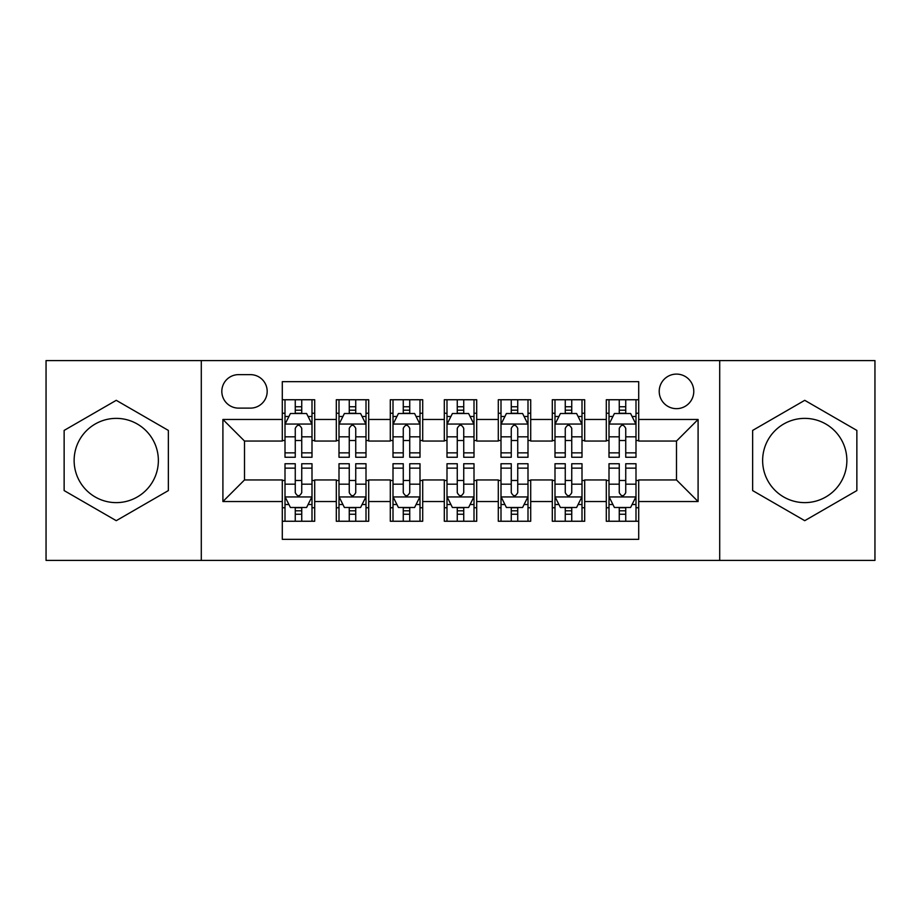 <?xml version="1.0" encoding="UTF-8"?>
<svg xmlns="http://www.w3.org/2000/svg" width="921" height="921" viewBox="0 0 921 921"><rect width="100%" height="100%" fill="white"/><g stroke="black" fill="none" stroke-linecap="round" stroke-linejoin="round"><path stroke-width="1.38" d="M804.747 418.376A42.124 42.124 0 0 0 762.634 460.5A42.124 42.124 0 0 0 804.747 502.624A42.124 42.124 0 0 0 846.871 460.5A42.124 42.124 0 0 0 804.747 418.376M676.498 374.099A17.28 17.28 0 0 0 659.217 391.379A17.28 17.28 0 0 0 676.498 408.659A17.28 17.28 0 0 0 693.778 391.379A17.28 17.28 0 0 0 676.498 374.099M116.253 502.624A42.124 42.124 0 0 1 74.129 460.5A42.124 42.124 0 0 1 116.253 418.376A42.124 42.124 0 0 1 158.366 460.5A42.124 42.124 0 0 1 116.253 502.624M719.704 560.405L874.95 560.405L874.95 360.595L719.704 360.595L719.704 560.405L201.296 560.405L201.296 360.595L46.05 360.595L46.05 560.405L201.296 560.405M638.702 399.749L606.294 399.749L606.294 419.458L584.697 419.458L584.697 441.055L606.294 441.055L606.294 419.458M584.697 419.458L584.697 399.749L552.301 399.749L552.301 419.458L530.703 419.458L530.703 441.055L552.301 441.055L552.301 419.458M530.703 419.458L530.703 399.749L498.296 399.749L498.296 419.458L476.698 419.458L476.698 441.055L498.296 441.055L498.296 419.458M476.698 419.458L476.698 399.749L444.302 399.749L444.302 419.458L422.704 419.458L422.704 441.055L444.302 441.055L444.302 419.458M422.704 419.458L422.704 399.749L390.297 399.749L390.297 419.458L368.699 419.458L368.699 441.055L390.297 441.055L390.297 419.458M368.699 419.458L368.699 399.749L336.303 399.749L336.303 441.055L314.706 441.055L314.706 399.749L282.298 399.749M282.298 521.251L314.706 521.251L314.706 479.945L336.303 479.945L336.303 521.251L368.699 521.251L368.699 479.945L390.297 479.945L390.297 501.542L368.699 501.542M390.297 501.542L390.297 521.251L422.704 521.251L422.704 479.945L444.302 479.945L444.302 501.542L422.704 501.542M444.302 501.542L444.302 521.251L476.698 521.251L476.698 479.945L498.296 479.945L498.296 501.542L476.698 501.542M498.296 501.542L498.296 521.251L530.703 521.251L530.703 479.945L552.301 479.945L552.301 501.542L530.703 501.542M552.301 501.542L552.301 521.251L584.697 521.251L584.697 479.945L606.294 479.945L606.294 501.542L584.697 501.542M238.562 408.118L250.443 408.118A16.739 16.739 0 0 0 267.182 391.379A16.739 16.739 0 0 0 250.443 374.64L238.562 374.64A16.739 16.739 0 0 0 221.823 391.379A16.739 16.739 0 0 0 238.562 408.118M719.704 360.595L201.296 360.595M638.702 419.458L638.702 381.662L282.298 381.662L282.298 441.055L244.502 441.055L244.502 479.945L282.298 479.945L282.298 539.338L638.702 539.338L638.702 479.945L676.498 479.945L676.498 441.055L638.702 441.055L638.702 419.458L698.095 419.458L698.095 501.542L638.702 501.542M282.298 501.542L222.905 501.542L222.905 419.458L282.298 419.458M606.294 501.542L606.294 521.251L638.702 521.251M282.298 413.253L285.003 413.253M295.261 413.253L301.743 413.253M312 413.253L314.706 413.253M282.298 440.514L285.003 440.514M295.261 440.514L301.743 440.514M312 440.514L314.706 440.514M282.298 480.486L285.003 480.486M295.261 480.486L301.743 480.486M312 480.486L314.706 480.486M282.298 507.747L285.003 507.747M295.261 507.747L301.743 507.747M312 507.747L314.706 507.747M336.303 440.514L338.997 440.514M349.255 440.514L355.736 440.514M366.005 440.514L368.699 440.514M336.303 413.253L338.997 413.253M349.255 413.253L355.736 413.253M366.005 413.253L368.699 413.253M336.303 480.486L338.997 480.486M349.255 480.486L355.736 480.486M366.005 480.486L368.699 480.486M336.303 507.747L338.997 507.747M349.255 507.747L355.736 507.747M366.005 507.747L368.699 507.747M390.297 480.486L393.002 480.486M403.26 480.486L409.741 480.486M419.999 480.486L422.704 480.486M390.297 507.747L393.002 507.747M403.26 507.747L409.741 507.747M419.999 507.747L422.704 507.747M390.297 413.253L393.002 413.253M403.26 413.253L409.741 413.253M419.999 413.253L422.704 413.253M390.297 440.514L393.002 440.514M403.26 440.514L409.741 440.514M419.999 440.514L422.704 440.514M444.302 480.486L446.996 480.486M457.265 480.486L463.735 480.486M474.004 480.486L476.698 480.486M444.302 507.747L446.996 507.747M457.265 507.747L463.735 507.747M474.004 507.747L476.698 507.747M444.302 413.253L446.996 413.253M457.265 413.253L463.735 413.253M474.004 413.253L476.698 413.253M444.302 440.514L446.996 440.514M457.265 440.514L463.735 440.514M474.004 440.514L476.698 440.514M498.296 480.486L501.001 480.486M511.259 480.486L517.74 480.486M527.998 480.486L530.703 480.486M498.296 507.747L501.001 507.747M511.259 507.747L517.74 507.747M527.998 507.747L530.703 507.747M498.296 413.253L501.001 413.253M511.259 413.253L517.74 413.253M527.998 413.253L530.703 413.253M498.296 440.514L501.001 440.514M511.259 440.514L517.74 440.514M527.998 440.514L530.703 440.514M552.301 480.486L554.995 480.486M565.264 480.486L571.745 480.486M582.003 480.486L584.697 480.486M552.301 507.747L554.995 507.747M565.264 507.747L571.745 507.747M582.003 507.747L584.697 507.747M552.301 413.253L554.995 413.253M565.264 413.253L571.745 413.253M582.003 413.253L584.697 413.253M552.301 440.514L554.995 440.514M565.264 440.514L571.745 440.514M582.003 440.514L584.697 440.514M606.294 480.486L609 480.486M619.257 480.486L625.739 480.486M635.997 480.486L638.702 480.486M606.294 507.747L609 507.747M619.257 507.747L625.739 507.747M635.997 507.747L638.702 507.747M606.294 413.253L609 413.253M619.257 413.253L625.739 413.253M635.997 413.253L638.702 413.253M606.294 440.514L609 440.514M619.257 440.514L625.739 440.514M635.997 440.514L638.702 440.514M244.502 441.055L222.905 419.458M244.502 479.945L222.905 501.542M698.095 419.458L676.498 441.055M698.095 501.542L676.498 479.945M116.253 520.676L168.359 490.582L168.359 430.418L116.253 400.324L64.136 430.418L64.136 490.582L116.253 520.676M856.864 430.418L804.747 400.324L752.641 430.418L752.641 490.582L804.747 520.676L856.864 490.582L856.864 430.418M301.743 406.771L295.261 406.771M312 452.856L301.743 452.856L301.743 457.265L312 457.265L312 424.316L306.601 413.517L290.403 413.517L285.003 424.316L285.003 457.265L295.261 457.265L295.261 452.856L285.003 452.856M285.003 424.316L285.003 399.749M312 424.316L312 399.749M295.261 413.517L295.261 399.749M301.743 399.749L301.743 413.517M301.743 452.856L301.743 428.369C299.578 424.213 297.425 424.213 295.261 428.369L295.261 452.856M295.261 514.229L301.743 514.229M285.003 468.144L295.261 468.144L295.261 463.735L285.003 463.735L285.003 496.684L290.403 507.483L306.601 507.483L312 496.684L312 463.735L301.743 463.735L301.743 468.144L312 468.144M312 496.684L312 521.251M285.003 496.684L285.003 521.251M301.743 507.483L301.743 521.251M295.261 521.251L295.261 507.483M295.261 468.144L295.261 492.631C297.414 496.787 299.578 496.787 301.743 492.631L301.743 468.144M355.736 406.771L349.255 406.771M366.005 452.856L355.736 452.856L355.736 457.265L366.005 457.265L366.005 424.316L360.595 413.517L344.396 413.517L338.997 424.316L338.997 457.265L349.255 457.265L349.255 452.856L338.997 452.856M338.997 424.316L338.997 399.749M366.005 424.316L366.005 399.749M349.255 413.517L349.255 399.749M355.736 399.749L355.736 413.517M355.736 452.856L355.736 428.369C353.583 424.213 351.419 424.213 349.255 428.369L349.255 452.856M409.741 406.771L403.26 406.771M419.999 452.856L409.741 452.856L409.741 457.265L419.999 457.265L419.999 424.316L414.6 413.517L398.402 413.517L393.002 424.316L393.002 457.265L403.26 457.265L403.26 452.856L393.002 452.856M393.002 424.316L393.002 399.749M419.999 424.316L419.999 399.749M403.26 413.517L403.26 399.749M409.741 399.749L409.741 413.517M409.741 452.856L409.741 428.369C407.589 424.213 405.424 424.213 403.26 428.369L403.26 452.856M463.735 406.771L457.265 406.771M474.004 452.856L463.735 452.856L463.735 457.265L474.004 457.265L474.004 424.316L468.605 413.517L452.395 413.517L446.996 424.316L446.996 457.265L457.265 457.265L457.265 452.856L446.996 452.856M446.996 424.316L446.996 399.749M474.004 424.316L474.004 399.749M457.265 413.517L457.265 399.749M463.735 399.749L463.735 413.517M463.735 452.856L463.735 428.369C461.582 424.213 459.418 424.213 457.265 428.369L457.265 452.856M517.74 406.771L511.259 406.771M527.998 452.856L517.74 452.856L517.74 457.265L527.998 457.265L527.998 424.316L522.598 413.517L506.4 413.517L501.001 424.316L501.001 457.265L511.259 457.265L511.259 452.856L501.001 452.856M501.001 424.316L501.001 399.749M527.998 424.316L527.998 399.749M511.259 413.517L511.259 399.749M517.74 399.749L517.74 413.517M517.74 452.856L517.74 428.369C515.587 424.213 513.423 424.213 511.259 428.369L511.259 452.856M349.255 514.229L355.736 514.229M338.997 468.144L349.255 468.144L349.255 463.735L338.997 463.735L338.997 496.684L344.396 507.483L360.595 507.483L366.005 496.684L366.005 463.735L355.736 463.735L355.736 468.144L366.005 468.144M366.005 496.684L366.005 521.251M338.997 496.684L338.997 521.251M355.736 507.483L355.736 521.251M349.255 521.251L349.255 507.483M349.255 468.144L349.255 492.631C351.419 496.787 353.572 496.787 355.736 492.631L355.736 468.144M403.26 514.229L409.741 514.229M393.002 468.144L403.26 468.144L403.26 463.735L393.002 463.735L393.002 496.684L398.402 507.483L414.6 507.483L419.999 496.684L419.999 463.735L409.741 463.735L409.741 468.144L419.999 468.144M419.999 496.684L419.999 521.251M393.002 496.684L393.002 521.251M409.741 507.483L409.741 521.251M403.26 521.251L403.26 507.483M403.26 468.144L403.26 492.631C405.413 496.787 407.577 496.787 409.741 492.631L409.741 468.144M457.265 514.229L463.735 514.229M446.996 468.144L457.265 468.144L457.265 463.735L446.996 463.735L446.996 496.684L452.395 507.483L468.605 507.483L474.004 496.684L474.004 463.735L463.735 463.735L463.735 468.144L474.004 468.144M474.004 496.684L474.004 521.251M446.996 496.684L446.996 521.251M463.735 507.483L463.735 521.251M457.265 521.251L457.265 507.483M457.265 468.144L457.265 492.631C459.418 496.787 461.582 496.787 463.735 492.631L463.735 468.144M511.259 514.229L517.74 514.229M501.001 468.144L511.259 468.144L511.259 463.735L501.001 463.735L501.001 496.684L506.4 507.483L522.598 507.483L527.998 496.684L527.998 463.735L517.74 463.735L517.74 468.144L527.998 468.144M527.998 496.684L527.998 521.251M501.001 496.684L501.001 521.251M517.74 507.483L517.74 521.251M511.259 521.251L511.259 507.483M511.259 468.144L511.259 492.631C513.411 496.787 515.576 496.787 517.74 492.631L517.74 468.144M571.745 406.771L565.264 406.771M582.003 452.856L571.745 452.856L571.745 457.265L582.003 457.265L582.003 424.316L576.604 413.517L560.405 413.517L554.995 424.316L554.995 457.265L565.264 457.265L565.264 452.856L554.995 452.856M554.995 424.316L554.995 399.749M582.003 424.316L582.003 399.749M565.264 413.517L565.264 399.749M571.745 399.749L571.745 413.517M571.745 452.856L571.745 428.369C569.581 424.213 567.428 424.213 565.264 428.369L565.264 452.856M565.264 514.229L571.745 514.229M554.995 468.144L565.264 468.144L565.264 463.735L554.995 463.735L554.995 496.684L560.405 507.483L576.604 507.483L582.003 496.684L582.003 463.735L571.745 463.735L571.745 468.144L582.003 468.144M582.003 496.684L582.003 521.251M554.995 496.684L554.995 521.251M571.745 507.483L571.745 521.251M565.264 521.251L565.264 507.483M565.264 468.144L565.264 492.631C567.417 496.787 569.581 496.787 571.745 492.631L571.745 468.144M625.739 406.771L619.257 406.771M635.997 452.856L625.739 452.856L625.739 457.265L635.997 457.265L635.997 424.316L630.597 413.517L614.399 413.517L609 424.316L609 457.265L619.257 457.265L619.257 452.856L609 452.856M609 424.316L609 399.749M635.997 424.316L635.997 399.749M619.257 413.517L619.257 399.749M625.739 399.749L625.739 413.517M625.739 452.856L625.739 428.369C623.586 424.213 621.422 424.213 619.257 428.369L619.257 452.856M619.257 514.229L625.739 514.229M609 468.144L619.257 468.144L619.257 463.735L609 463.735L609 496.684L614.399 507.483L630.597 507.483L635.997 496.684L635.997 463.735L625.739 463.735L625.739 468.144L635.997 468.144M635.997 496.684L635.997 521.251M609 496.684L609 521.251M625.739 507.483L625.739 521.251M619.257 521.251L619.257 507.483M619.257 468.144L619.257 492.631C621.422 496.787 623.575 496.787 625.739 492.631L625.739 468.144M336.303 501.542L314.706 501.542M336.303 419.458L314.706 419.458M311.862 424.051L285.13 424.051M285.003 416.488L288.918 416.488M308.086 416.488L312 416.488M295.261 436.83L285.003 436.83M312 436.83L301.743 436.83M301.743 410.202L295.261 410.202M285.13 496.949L311.862 496.949M312 504.512L308.086 504.512M288.918 504.512L285.003 504.512M301.743 484.17L312 484.17M285.003 484.17L295.261 484.17M295.261 510.798L301.743 510.798M365.867 424.051L339.135 424.051M338.997 416.488L342.911 416.488M362.091 416.488L366.005 416.488M349.255 436.83L338.997 436.83M366.005 436.83L355.736 436.83M355.736 410.202L349.255 410.202M419.861 424.051L393.14 424.051M393.002 416.488L396.916 416.488M416.085 416.488L419.999 416.488M403.26 436.83L393.002 436.83M419.999 436.83L409.741 436.83M409.741 410.202L403.26 410.202M473.866 424.051L447.134 424.051M446.996 416.488L450.91 416.488M470.09 416.488L474.004 416.488M457.265 436.83L446.996 436.83M474.004 436.83L463.735 436.83M463.735 410.202L457.265 410.202M527.86 424.051L501.139 424.051M501.001 416.488L504.915 416.488M524.084 416.488L527.998 416.488M511.259 436.83L501.001 436.83M527.998 436.83L517.74 436.83M517.74 410.202L511.259 410.202M339.135 496.949L365.867 496.949M366.005 504.512L362.091 504.512M342.911 504.512L338.997 504.512M355.736 484.17L366.005 484.17M338.997 484.17L349.255 484.17M349.255 510.798L355.736 510.798M393.14 496.949L419.861 496.949M419.999 504.512L416.085 504.512M396.916 504.512L393.002 504.512M409.741 484.17L419.999 484.17M393.002 484.17L403.26 484.17M403.26 510.798L409.741 510.798M447.134 496.949L473.866 496.949M474.004 504.512L470.09 504.512M450.91 504.512L446.996 504.512M463.735 484.17L474.004 484.17M446.996 484.17L457.265 484.17M457.265 510.798L463.735 510.798M501.139 496.949L527.86 496.949M527.998 504.512L524.084 504.512M504.915 504.512L501.001 504.512M517.74 484.17L527.998 484.17M501.001 484.17L511.259 484.17M511.259 510.798L517.74 510.798M581.865 424.051L555.133 424.051M554.995 416.488L558.909 416.488M578.089 416.488L582.003 416.488M565.264 436.83L554.995 436.83M582.003 436.83L571.745 436.83M571.745 410.202L565.264 410.202M555.133 496.949L581.865 496.949M582.003 504.512L578.089 504.512M558.909 504.512L554.995 504.512M571.745 484.17L582.003 484.17M554.995 484.17L565.264 484.17M565.264 510.798L571.745 510.798M635.87 424.051L609.138 424.051M609 416.488L612.914 416.488M632.082 416.488L635.997 416.488M619.257 436.83L609 436.83M635.997 436.83L625.739 436.83M625.739 410.202L619.257 410.202M609.138 496.949L635.87 496.949M635.997 504.512L632.082 504.512M612.914 504.512L609 504.512M625.739 484.17L635.997 484.17M609 484.17L619.257 484.17M619.257 510.798L625.739 510.798"/></g></svg>
